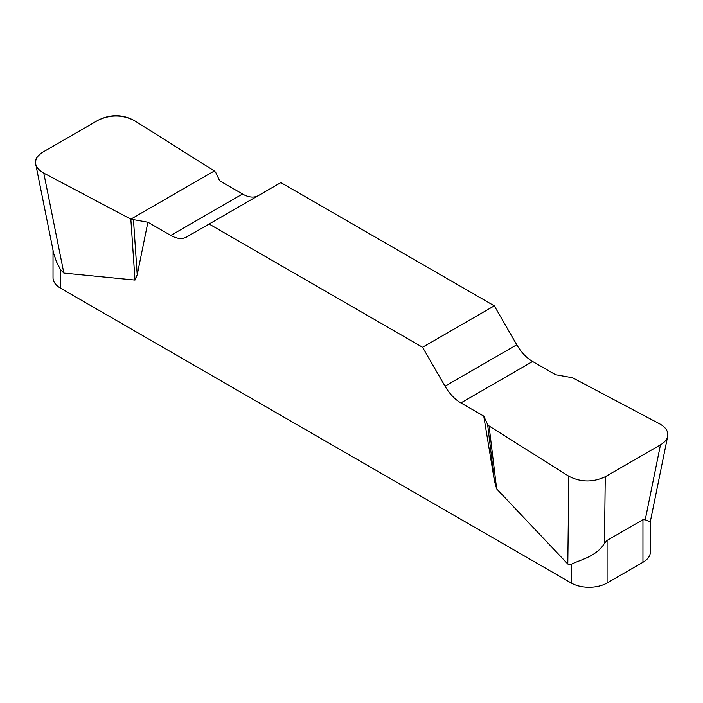<?xml version="1.0" encoding="UTF-8"?>
<svg xmlns="http://www.w3.org/2000/svg" width="703" height="703" viewBox="0 0 703 703"><rect width="100%" height="100%" fill="white"/><g stroke="black" fill="none" stroke-linecap="round" stroke-linejoin="round"><path stroke-width="1.05" d="M555.502 374.708L532.628 361.5A31.705 18.304 60 0 1 516.775 344.769L494.297 305.831L280.849 182.604L209.107 224.029L422.547 347.256L445.025 386.193A31.705 18.304 -120 0 0 460.887 402.924L483.761 416.132L487.618 424.454L489.068 425.983L568.85 476.247C580.766 482.346 592.901 482.504 605.257 476.731L660.46 444.858C664.537 442.451 666.945 439.586 667.683 436.264C668.448 431.396 665.759 427.257 659.625 423.839L572.567 377.775L555.502 374.708M258.3 195.619A31.705 18.304 60 0 1 242.517 194.01L219.644 180.803L215.777 172.481L214.327 170.952L134.554 120.688C122.63 114.589 110.494 114.431 98.148 120.204L42.945 152.076C37.382 155.442 34.974 159.423 35.712 164.019C36.512 167.586 39.192 170.618 43.779 173.096L130.837 219.16L147.902 222.227L170.776 235.435A31.705 18.304 -120 0 0 186.629 236.999L209.107 224.029M650.372 521.081L650.372 551.934A25.37 14.649 180 0 1 642.946 562.295L607.076 582.998A25.37 14.649 180 0 1 571.196 582.998L571.196 564.439L567.796 564.034L496.652 488.875L494.437 480.957L483.761 416.132M147.902 222.227L137.217 274.724L135.002 280.066L63.859 273.089L60.458 269.565L60.458 288.125A25.37 14.649 180 0 1 53.024 277.773L53.024 250.215M571.196 582.998L60.458 288.125M571.196 564.439C578.235 560.256 596.434 557.048 604.457 543.314L607.076 540.414L642.946 519.702L645.222 519.772L649.51 521.617L650.363 521.406L667.481 437.257M35.915 165.029L53.63 253.221L56.433 261.701L60.458 269.565M494.297 305.831L422.547 347.256M133.482 219.995L137.217 274.724M130.837 219.16L135.002 280.066M487.618 424.454L494.437 480.957M489.068 425.983L496.652 488.875M43.876 173.158C32.505 166.242 32.241 159.194 43.076 151.997L98.007 120.283C110.468 114.027 122.682 114.185 134.651 120.749L214.327 170.952L130.837 219.16L43.876 173.158M607.076 540.414L607.076 582.998M642.946 562.295L642.946 519.702M445.025 386.193L516.775 344.769M532.628 361.5L460.887 402.924M170.776 235.435L242.517 194.01M43.779 173.096L63.859 273.089M567.796 564.034L568.85 476.247M645.222 519.772L660.46 444.858M605.257 476.731L604.457 543.314"/></g></svg>
